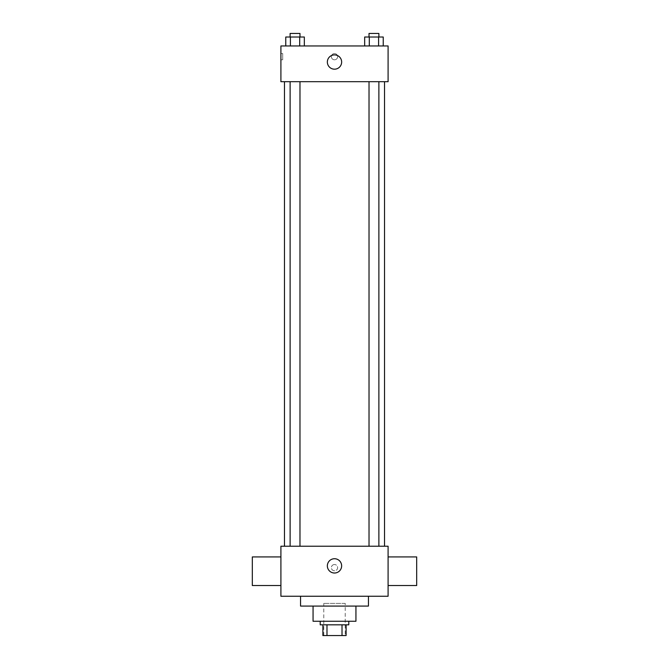 <?xml version="1.0" encoding="UTF-8"?>
<svg xmlns="http://www.w3.org/2000/svg" width="669" height="669" viewBox="0 0 669 669"><rect width="100%" height="100%" fill="white"/><g stroke="black" fill="none" stroke-linecap="round" stroke-linejoin="round"><path stroke-width="0.5" stroke-dasharray="3.35 2.51" d="M345.221 603.388L323.779 603.388L345.221 603.388L345.221 635.55L323.779 635.55L345.221 635.55M326.982 635.55L322.884 635.55L322.884 624.829L326.982 624.829L326.982 635.55L346.116 635.55M342.018 624.829L326.982 624.829L342.018 624.829L342.018 635.55M326.982 624.829L322.884 624.829M320.208 624.829L348.792 624.829M313.059 621.258L355.941 621.258M300.557 606.072L368.443 606.072M334.5 596.246L300.557 596.246L334.5 596.246M280.905 596.246L388.095 596.246L388.095 546.222L280.905 546.222L280.905 596.246M334.5 564.527A3.128 3.128 0 0 0 331.791 569.219A3.128 3.128 0 0 0 337.209 569.219A3.128 3.128 0 0 0 334.5 564.527A3.128 3.128 0 0 1 337.209 569.219A3.128 3.128 0 0 1 331.791 569.219A3.128 3.128 0 0 1 334.5 564.527M373.946 546.222L378.88 546.222L373.946 546.222M299.98 546.222L290.12 546.222L299.98 546.222L290.12 546.222L299.98 546.222L299.98 81.693L290.12 81.693L299.98 81.693M334.5 546.222L384.524 546.222L334.5 546.222M388.095 571.234L388.095 556.934L388.095 571.234M280.905 571.234L280.905 556.934L280.905 571.234M327.35 565.874A7.15 7.15 0 0 0 338.071 572.062A7.15 7.15 0 0 0 338.071 559.685A7.15 7.15 0 0 0 327.35 565.874M416.687 585.526L416.687 556.934M252.313 556.934L252.313 585.526M334.5 81.693L284.476 81.693L334.5 81.693M373.946 81.693L378.88 81.693L373.946 81.693M280.905 81.693L388.095 81.693L388.095 45.96L280.905 45.96L280.905 81.693M337.628 56.673A3.128 3.128 0 0 0 332.936 53.972A3.128 3.128 0 0 0 332.936 59.382A3.128 3.128 0 0 0 337.628 56.673A3.128 3.128 0 0 0 332.936 53.972A3.128 3.128 0 0 0 332.936 59.382A3.128 3.128 0 0 0 337.628 56.673M285.763 45.96L285.763 37.021L290.413 37.021L290.413 45.96L285.763 45.96L304.336 45.96L285.763 45.96L304.336 45.96L285.763 45.96L304.336 45.96L285.763 45.96L290.413 45.96L290.413 37.021L304.336 37.021L299.695 37.021L299.695 45.96L299.695 37.021L285.763 37.021L304.336 37.021L304.336 45.96M364.664 45.96L364.664 37.021L369.305 37.021L369.305 45.96L364.664 45.96L383.237 45.96L364.664 45.96L383.237 45.96L364.664 45.96L383.237 45.96L364.664 45.96L369.305 45.96L369.305 37.021L383.237 37.021L378.587 37.021L378.587 45.96L378.587 37.021L364.664 37.021L383.237 37.021L383.237 45.96M280.905 59.8L280.905 53.553L280.905 59.8L282.703 59.8L282.703 53.553L282.703 59.8M388.095 53.553L388.095 59.8L388.095 53.553M341.65 62.033A7.15 7.15 0 0 1 330.929 68.23A7.15 7.15 0 0 1 330.929 55.845A7.15 7.15 0 0 1 341.65 62.033M378.88 37.021L369.02 37.021L378.88 37.021L369.02 37.021L378.88 37.021L378.88 33.45L369.02 33.45L378.88 33.45L369.02 33.45L369.02 37.021M299.98 37.021L290.12 37.021L299.98 37.021L290.12 37.021L299.98 37.021L299.98 33.45L290.12 33.45L299.98 33.45L290.12 33.45L290.12 37.021M378.587 37.021L378.587 45.96M369.305 37.021L369.305 45.96M299.695 37.021L299.695 45.96M290.413 37.021L290.413 45.96M323.779 635.55L323.779 603.388M290.12 81.693L290.12 546.222M369.02 81.693L369.02 546.222M378.88 81.693L378.88 546.222M282.703 53.553L280.905 53.553"/><path stroke-width="1" d="M342.018 624.829L342.018 635.55L322.884 635.55L322.884 624.829M342.018 635.55L346.116 635.55L346.116 624.829L346.116 635.55M348.792 621.258L348.792 624.829L320.208 624.829L320.208 621.258M326.982 624.829L326.982 635.55M355.941 606.072L355.941 621.258L313.059 621.258L313.059 606.072M368.443 596.246L368.443 606.072L300.557 606.072L300.557 596.246M388.095 596.246L280.905 596.246L280.905 546.222L388.095 546.222L388.095 596.246M327.35 565.874A7.15 7.15 0 0 1 338.071 559.685A7.15 7.15 0 0 1 338.071 572.062A7.15 7.15 0 0 1 327.35 565.874M388.095 556.934L416.687 556.934L416.687 585.526L388.095 585.526M280.905 585.526L252.313 585.526L252.313 556.934L280.905 556.934M388.095 81.693L280.905 81.693L280.905 45.96L388.095 45.96L388.095 81.693M341.65 62.033A7.15 7.15 0 0 1 330.929 68.23A7.15 7.15 0 0 1 330.929 55.845A7.15 7.15 0 0 1 341.65 62.033M383.237 45.96L383.237 37.021L364.664 37.021L364.664 45.96M378.587 37.021L378.587 45.96M369.305 37.021L369.305 45.96M369.02 37.021L369.02 33.45L378.88 33.45L378.88 37.021M304.336 45.96L304.336 37.021L285.763 37.021L285.763 45.96M299.695 37.021L299.695 45.96M290.413 37.021L290.413 45.96M290.12 37.021L290.12 33.45L299.98 33.45L299.98 37.021M284.476 81.693L284.476 546.222M384.524 81.693L384.524 546.222M378.88 546.222L378.88 81.693M369.02 546.222L369.02 81.693M290.12 81.693L290.12 546.222M299.98 81.693L299.98 546.222"/></g></svg>
